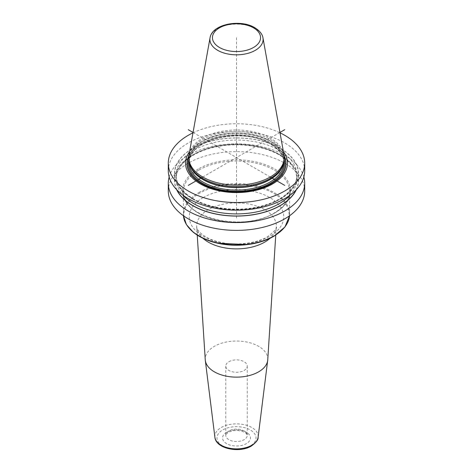 <?xml version="1.0" encoding="UTF-8"?>
<svg xmlns="http://www.w3.org/2000/svg" width="473" height="473" viewBox="0 0 473 473"><rect width="100%" height="100%" fill="white"/><g stroke="black" fill="none" stroke-linecap="round" stroke-linejoin="round"><path stroke-width="0.35" stroke-dasharray="2.37 1.77" d="M168.299 191.009A68.201 39.377 180 0 1 210.402 154.636A68.201 39.377 180 0 1 284.728 163.167A68.201 39.377 0 0 1 304.701 191.009M192.978 132.83A68.201 39.377 180 0 1 280.022 132.83M168.299 170.794A68.201 39.377 180 0 1 210.402 134.415A68.201 39.377 180 0 1 284.728 142.952A68.201 39.377 180 0 1 304.701 170.794M169.151 176.991A68.201 39.377 180 0 1 215.457 145.731A68.201 39.377 180 0 1 284.728 155.345A68.201 39.377 180 0 1 303.849 176.991M192.641 199.027A62.028 35.812 180 0 1 192.641 148.386A62.028 35.812 180 0 1 280.359 148.386A62.028 35.812 0 0 1 280.359 199.027A62.028 35.812 0 0 1 192.641 199.027M283.398 151.62A50.966 29.427 0 0 0 272.537 142.338A50.966 29.427 0 0 0 189.602 151.62M188.798 158.94A47.702 27.54 180 0 1 218.242 133.492A47.702 27.54 180 0 1 270.231 139.464A47.702 27.54 0 0 1 284.202 158.94M283.948 154.695A47.702 27.54 0 0 0 270.231 138.063A47.702 27.54 0 0 0 220.542 131.583A47.702 27.54 0 0 0 189.052 154.695M296.352 189.673A62.028 35.812 0 0 0 280.359 154.955A62.028 35.812 180 0 0 205.388 149.297A62.028 35.812 180 0 0 176.648 189.673M267.753 359.752A31.277 18.057 180 0 0 248.999 342.529A31.277 18.057 180 0 0 214.387 346.313A31.277 18.057 0 0 0 205.247 359.752M228.908 361.709A10.731 6.196 180 0 1 240.609 360.367A10.731 6.196 180 0 1 247.231 366.09A10.731 6.196 180 0 1 244.092 370.471A10.731 6.196 0 0 1 232.391 371.813A10.731 6.196 0 0 1 225.769 366.09A10.731 6.196 0 0 1 228.908 361.709M193.049 132.452L270.231 177.014M236.5 37.663L236.5 219.756M279.951 132.452L202.769 177.014M198.938 192.535A53.124 30.668 180 0 1 274.062 192.535A53.124 30.668 180 0 1 289.624 214.222A53.124 30.668 180 0 1 289.559 215.753L289.624 191.713A53.124 30.668 180 0 1 274.062 213.4A53.124 30.668 0 0 1 216.173 220.051A53.124 30.668 0 0 1 183.376 191.713L183.376 214.222A53.124 30.668 180 0 1 198.938 192.535M183.441 215.753A53.124 30.668 180 0 1 183.376 214.222L183.441 215.753M198.938 170.026A53.124 30.668 180 0 1 256.827 163.374A53.124 30.668 180 0 1 289.624 191.713C289.464 199.86 284.338 206.961 274.239 213.01C243.766 232.746 180.615 217.308 183.376 191.713A53.124 30.668 0 0 1 198.938 170.026M198.329 168.973A53.981 31.165 0 0 0 198.329 213.051A53.981 31.165 0 0 0 274.671 213.051A53.981 31.165 180 0 0 274.671 168.973A53.981 31.165 180 0 0 198.329 168.973M284.096 155.67A49.476 28.563 0 0 0 271.484 143.278A49.476 28.563 180 0 0 188.904 155.67M188.845 156.321A49.251 28.433 180 0 1 223.599 136.053A49.251 28.433 180 0 1 271.325 143.39A49.251 28.433 0 0 1 284.155 156.321M284.184 159.714A48.134 27.789 0 0 0 270.538 143.845A48.134 27.789 180 0 0 221.157 137.158A48.134 27.789 180 0 0 188.816 159.714M283.776 162.795A47.276 27.292 0 0 0 269.929 143.496A47.276 27.292 180 0 0 218.408 137.578A47.276 27.292 180 0 0 189.224 162.795C186.729 140.097 242.974 126.309 270.107 143.887C279.088 149.273 283.64 155.576 283.776 162.795M189.791 164.551A47.276 27.292 180 0 1 189.224 160.341A47.276 27.292 180 0 1 218.408 135.124A47.276 27.292 180 0 1 269.929 141.043A47.276 27.292 0 0 1 283.776 160.341A47.276 27.292 0 0 1 283.209 164.551M283.776 162.629L283.776 160.341L282.949 165.331A47.306 27.31 0 0 0 269.947 140.848A47.306 27.31 180 0 0 214.322 136.035A47.306 27.31 180 0 0 190.051 165.331L189.224 160.341L189.224 162.629M262.964 37.881A26.606 15.361 0 0 0 255.314 28.599A26.606 15.361 0 0 0 227.602 24.986A26.606 15.361 0 0 0 210.036 37.881M296.027 190.01A61.868 35.723 0 0 0 280.247 155.02A61.868 35.723 180 0 0 205.187 149.468A61.868 35.723 180 0 0 176.973 190.01M289.949 195.254A60.367 34.854 0 0 0 296.867 179.048A60.367 34.854 0 0 0 279.188 154.405A60.367 34.854 180 0 0 213.4 146.849A60.367 34.854 180 0 0 176.133 179.048L176.133 174.933A60.367 34.854 180 0 1 213.4 142.734A60.367 34.854 180 0 1 279.188 150.29A60.367 34.854 0 0 1 296.867 174.933A60.367 34.854 0 0 1 259.6 207.133A60.367 34.854 0 0 1 193.812 199.576A60.367 34.854 180 0 1 176.133 174.933C176.281 184.032 182.07 192.02 193.504 198.891C209.693 208.469 236.08 211.798 257.838 206.926C281.181 202.113 297.304 188.384 296.867 174.933L296.867 179.048C296.719 169.949 290.93 161.961 279.496 155.091C263.307 145.513 236.92 142.184 215.162 147.056C191.819 151.868 175.696 165.597 176.133 179.048A60.367 34.854 180 0 0 183.051 195.254M192.753 198.962A61.868 35.723 0 0 0 280.247 198.962A61.868 35.723 0 0 0 280.247 148.445A61.868 35.723 180 0 0 192.753 148.445A61.868 35.723 180 0 0 192.753 198.962M189.295 228.293A52.627 30.384 0 0 1 199.287 193.374A52.627 30.384 180 0 1 273.713 193.374A52.627 30.384 180 0 1 273.713 236.34M203.094 197.619A47.241 27.274 0 0 0 203.094 236.193A47.241 27.274 0 0 0 269.906 236.193A47.241 27.274 180 0 0 269.906 197.619A47.241 27.274 180 0 0 203.094 197.619M275.753 235.164L276.297 226.738C277.426 228.175 274.429 231.528 267.316 236.796C256.112 243.619 234.667 246.161 218.609 241.839C203.083 238.244 195.852 229.127 196.703 226.738A39.827 22.994 0 0 1 208.339 209.628A39.827 22.994 180 0 1 252.416 204.809A39.827 22.994 180 0 1 276.297 226.738A39.827 22.994 180 0 1 269.965 238.351M197.247 235.164L196.703 226.738A39.827 22.994 0 0 0 203.035 238.351M214.896 437.271A21.657 12.505 0 0 1 221.187 427.527A21.657 12.505 180 0 1 245.505 424.996A21.657 12.505 180 0 1 258.104 437.271M250.306 445.915A19.523 11.275 180 0 1 222.694 445.915A19.523 11.275 180 0 1 222.694 429.975A19.523 11.275 180 0 1 250.306 429.975A19.523 11.275 180 0 1 250.306 445.915M226.632 432.251A13.954 8.053 0 0 0 226.632 443.639A13.954 8.053 0 0 0 246.368 443.639A13.954 8.053 0 0 0 246.368 432.251A13.954 8.053 0 0 0 226.632 432.251M247.231 366.09L247.231 435.314A10.731 6.196 180 0 0 240.609 429.59A10.731 6.196 180 0 0 228.908 430.933A10.731 6.196 0 0 0 225.769 435.314A10.731 6.196 0 0 0 232.391 441.043A10.731 6.196 0 0 0 244.092 439.701A10.731 6.196 180 0 0 247.231 435.314C246.161 433.374 247.887 434.179 243.057 431.613C237.671 429.904 232.734 430.17 228.246 432.411C224.651 435.219 226.301 434.462 225.769 435.314L225.769 366.09"/><path stroke-width="0.71" d="M303.849 176.991A68.201 39.377 180 0 1 304.701 183.187L304.701 191.009A68.201 39.377 0 0 1 262.598 227.389A68.201 39.377 0 0 1 188.272 218.857A68.201 39.377 180 0 1 168.299 191.009L168.299 183.187A68.201 39.377 180 0 1 169.151 176.991M280.022 132.83A68.201 39.377 180 0 1 284.728 135.302A68.201 39.377 0 0 1 304.701 163.144A68.201 39.377 0 0 1 262.598 199.523A68.201 39.377 0 0 1 188.272 190.991A68.201 39.377 180 0 1 168.299 163.144A68.201 39.377 180 0 1 192.978 132.83M304.701 163.144L304.701 170.794A68.201 39.377 180 0 1 262.598 207.174A68.201 39.377 180 0 1 188.272 198.636A68.201 39.377 180 0 1 168.299 170.794L168.299 163.144M304.701 183.187A68.201 39.377 180 0 1 262.598 219.567A68.201 39.377 180 0 1 188.272 211.029A68.201 39.377 180 0 1 168.299 183.187M189.602 151.62A50.966 29.427 0 0 0 200.463 183.956A50.966 29.427 0 0 0 265.022 187.533A50.966 29.427 0 0 0 283.398 151.62M189.661 164.161L190.051 165.331A47.306 27.31 180 0 0 203.053 179.468A47.306 27.31 0 0 0 250.359 186.273A47.306 27.31 0 0 0 282.949 165.331L283.339 164.161A47.702 27.54 0 0 1 250.477 185.274A47.702 27.54 0 0 1 202.769 178.416A47.702 27.54 180 0 1 189.661 164.161A47.702 27.54 180 0 1 188.798 158.94L188.798 157.539A47.702 27.54 0 0 0 202.769 177.014A47.702 27.54 0 0 0 254.758 182.986A47.702 27.54 0 0 0 284.202 157.539A47.702 27.54 0 0 0 283.948 154.695L262.964 37.881C262.74 35.918 261.285 31.691 254.799 27.712C240.373 18.802 211.922 24.111 210.036 37.881A26.606 15.361 0 0 0 217.686 50.327A26.606 15.361 0 0 0 247.941 53.331A26.606 15.361 0 0 0 262.964 37.881M283.339 164.161A47.702 27.54 0 0 0 284.202 158.94L284.202 157.539M210.036 37.881L189.052 154.695A47.702 27.54 0 0 0 188.798 157.539M176.648 189.673A62.028 35.812 180 0 0 192.641 205.601A62.028 35.812 0 0 0 296.352 189.673M197.247 235.164L205.247 359.752A31.277 18.057 0 0 0 205.306 360.379A31.277 18.057 0 0 0 225.58 376A31.277 18.057 0 0 0 258.613 371.849A31.277 18.057 180 0 0 267.694 360.379A31.277 18.057 180 0 0 267.753 359.752L275.753 235.164M188.272 129.691L193.049 132.452M270.231 177.014L284.728 185.381M284.728 129.697L279.951 132.452M202.769 177.014L188.272 185.381M198.938 235.909A53.124 30.668 180 0 1 183.441 215.753L186.409 224.592L193.516 232.497L204.129 238.853L217.385 243.187L247.379 244.6L261.664 241.567L273.885 236.305L284.983 226.945L289.559 215.753A53.124 30.668 180 0 1 274.062 235.909A53.124 30.668 180 0 1 198.938 235.909M188.904 155.67A49.476 28.563 180 0 0 201.516 183.672A49.476 28.563 0 0 0 261.551 188.106A49.476 28.563 0 0 0 284.096 155.67M284.155 156.321A49.251 28.433 0 0 1 260.984 188.171A49.251 28.433 0 0 1 201.675 183.601A49.251 28.433 180 0 1 188.845 156.321M188.816 159.714A48.134 27.789 180 0 0 202.462 183.146A48.134 27.789 0 0 0 257.909 188.384A48.134 27.789 0 0 0 284.184 159.714M189.224 162.629L189.224 162.795A47.276 27.292 180 0 0 203.071 182.093A47.276 27.292 0 0 0 254.592 188.012A47.276 27.292 0 0 0 283.776 162.795L283.776 162.629M283.209 164.551A47.276 27.292 0 0 1 251.157 186.291A47.276 27.292 0 0 1 203.071 179.639A47.276 27.292 180 0 1 189.791 164.551M253.51 27.842A24.058 13.888 0 0 0 219.49 27.842A24.058 13.888 0 0 0 219.49 47.483A24.058 13.888 0 0 0 253.51 47.483A24.058 13.888 0 0 0 253.51 27.842M176.973 190.01A61.868 35.723 180 0 0 192.753 205.536A61.868 35.723 0 0 0 296.027 190.01M183.051 195.254A60.367 34.854 180 0 0 193.812 203.697A60.367 34.854 0 0 0 289.949 195.254M189.295 228.293A52.627 30.384 0 0 0 273.713 236.34M269.965 238.351A39.827 22.994 180 0 1 264.661 242.146A39.827 22.994 0 0 1 203.035 238.351M267.694 360.379L258.104 437.271A21.657 12.505 180 0 1 251.813 445.211A21.657 12.505 0 0 1 228.938 448.091A21.657 12.505 0 0 1 214.896 437.271L205.306 360.379M258.104 437.271C258.447 439.547 256.2 442.468 251.382 446.021C239.444 453.406 215.854 448.765 214.896 437.271"/></g></svg>
